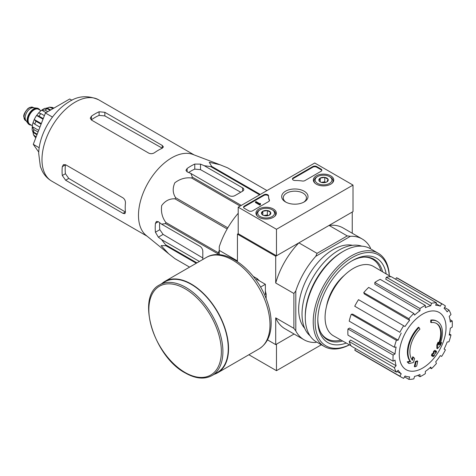 <?xml version="1.0" encoding="UTF-8"?>
<svg xmlns="http://www.w3.org/2000/svg" width="476" height="476" viewBox="0 0 476 476"><rect width="100%" height="100%" fill="white"/><g stroke="black" fill="none" stroke-linecap="round" stroke-linejoin="round"><path stroke-width="0.71" d="M168.694 253.785L146.132 235.406A46.951 27.108 -60 0 1 138.677 219.341A46.951 27.108 -60 0 1 155.979 171.473A46.951 27.108 -60 0 1 192.881 154.438L220.079 164.779L209.244 162.268L211.624 166.368A52.497 30.309 -60 0 0 210.731 166.606L204.234 165.696L200.515 164.125L194.773 164.071A50.521 29.173 120 0 0 187.122 168.492L185.932 170.337L187.122 171.854L190.834 173.431L192.411 177.185A52.497 30.309 -60 0 0 191.519 177.976C185.551 177.274 179.999 178.875 174.859 182.766C172.413 188.222 172.681 193.202 175.65 197.713A52.497 30.309 -60 0 0 175.001 198.843C169.67 198.516 165.231 200.753 161.685 205.567C160.834 211.945 162.215 217.574 165.838 222.453A52.497 30.309 -60 0 0 165.6 223.625L161.56 224.136L158.341 221.703L156.431 221.429L155.426 223.387A50.521 29.173 120 0 0 155.426 232.223L158.341 237.167L161.56 239.601L165.6 244.777A52.497 30.309 -60 0 0 165.838 245.67L161.096 245.646L168.694 253.785L175.001 258.7A52.497 30.309 -60 0 0 175.323 258.896L189.579 267.125M227.492 167.784A52.497 30.309 -60 0 1 227.82 167.969L266.976 190.573L227.492 167.784L220.079 164.779M202.812 259.491L202.812 251.263A4.058 2.344 -120 0 0 199.938 246.294L161.56 224.136M161.56 239.601L199.408 261.455M202.812 257.956L163.119 234.406L159.799 229.694A44.375 25.621 120 0 1 159.65 222.697M218.115 254.678L218.115 253.94A52.497 30.309 -60 0 1 218.353 252.774L219.263 250.43M259.616 194.827L210.731 166.606M260.265 194.446L211.624 166.368M241.29 205.406L192.411 177.185M240.16 206.054L191.519 177.976M189.585 267.125L175.001 258.7M196.29 263.252L165.838 245.67M196.945 262.877L165.6 244.777M218.115 253.94L165.6 223.625M218.353 252.774L165.838 222.453M227.159 228.962L175.001 198.843M227.814 227.825L175.65 197.713M190.834 173.431L229.212 195.588A4.058 2.344 0 0 0 234.954 195.588L242.611 191.168A4.058 2.344 0 0 0 243.795 189.507A4.058 2.344 0 0 0 242.611 187.853L204.234 165.696M188.633 172.496A44.375 25.621 120 0 1 194.773 169.123L200.515 169.646L240.749 192.239M431.244 322.597L430.673 322.264A94.706 69.502 -100.2 0 0 430.78 320.08L431.357 320.413A24.353 14.06 -60 0 1 437.373 321.449A24.353 14.06 -60 0 1 439.735 344.797A93.278 62.386 -9.5 0 0 441.603 342.625A90.862 73.173 103.8 0 1 440.389 345.445A92.868 62.112 170.5 0 1 437.426 348.664A93.671 43.869 -128 0 0 437.426 345.273A92.701 74.649 -76.2 0 0 438.628 342.506A93.32 43.703 52 0 1 438.711 345.112A22.188 12.81 -60 0 0 436.676 323.549A22.188 12.81 -60 0 0 431.244 322.597A94.706 69.502 -100.2 0 0 431.357 320.413M430.78 320.08A24.353 14.06 -60 0 1 436.795 321.116L437.373 321.449M436.385 323.388A22.188 12.81 -60 0 1 438.67 343.458M437.426 348.664L436.855 348.331A93.671 43.869 -128 0 0 436.855 344.939A92.701 74.649 -76.2 0 0 438.051 342.179L438.628 342.506M436.855 344.939L437.426 345.273M440.431 343.006A93.278 62.386 -9.5 0 0 441.026 342.298L441.603 342.625M409.057 363.527L408.485 363.2A90.862 12.245 -144.5 0 0 407.164 361.849A93.278 43.685 8 0 0 410.08 361.254A24.353 14.06 -60 0 1 418.458 327.196L419.035 327.53A94.706 33.897 45.7 0 1 419.921 329.136A22.188 12.81 -60 0 0 412.454 360.267A93.32 62.416 -110.5 0 0 413.323 357.119A92.701 12.495 35.5 0 1 414.614 358.44A93.671 62.648 69.5 0 1 413.358 362.563A92.868 43.494 -172 0 1 409.057 363.527A90.862 12.245 -144.5 0 0 407.736 362.177A93.278 43.685 8 0 0 410.651 361.587A24.353 14.06 -60 0 1 419.035 327.53M410.08 361.254L410.651 361.587M407.164 361.849L407.736 362.177M411.972 359.636A93.32 62.416 -110.5 0 0 412.746 356.786L413.323 357.119M414.899 366.865L414.322 366.532A93.701 54.097 -120 0 0 415.364 361.605L415.935 361.938A93.26 53.842 0 0 0 417.678 361.177A93.992 54.27 60 0 1 416.643 366.103A91.809 53.003 180 0 1 414.899 366.865A93.701 54.097 -120 0 0 415.935 361.938M415.364 361.605A93.26 53.842 0 0 0 417.107 360.844L417.678 361.177M432.053 356L431.476 355.667A94.248 54.413 -120 0 0 431.809 354.09A92.826 53.592 0 0 0 433.249 353.043A93.992 54.27 -120 0 0 433.559 351.347L434.136 351.675A93.26 53.842 0 0 0 435.457 350.669A93.701 54.097 60 0 1 435.141 352.371A92.826 53.592 0 0 0 436.504 351.276A93.332 53.883 60 0 1 436.171 352.853A92.362 53.324 180 0 1 434.808 353.948A93.701 54.097 60 0 1 434.415 355.596A91.809 53.003 180 0 1 433.1 356.601A93.992 54.27 -120 0 0 433.493 354.953A92.362 53.324 180 0 1 432.053 356A94.248 54.413 -120 0 0 432.381 354.424A92.826 53.592 0 0 0 433.82 353.376A93.992 54.27 -120 0 0 434.136 351.675M433.559 351.347A93.26 53.842 0 0 0 434.88 350.342L435.457 350.669M433.249 353.043L433.82 353.376M431.809 354.09L432.381 354.424M432.708 355.53A93.992 54.27 -120 0 1 432.523 356.268L433.1 356.601M435.32 351.443A92.826 53.592 0 0 0 435.927 350.943L436.504 351.276M326.56 306.133A33.689 19.451 -60 0 1 344.35 275.324M353.013 185.093L276.479 229.277L238.208 207.185L314.743 162.994L353.013 185.093L353.013 211.606L276.479 255.79L238.208 233.698L237.441 234.138L275.711 256.237L298.88 242.855A58.179 33.588 120 0 0 275.711 282.994L275.711 256.237M315.784 342.464L316.576 342.006L315.784 342.464A58.179 33.588 120 0 1 304.027 339.763A58.179 33.588 120 0 1 295.804 330.927L295.804 290.913A58.179 33.588 120 0 1 315.784 256.296L317.058 253.351L298.88 242.855M317.058 253.351L347.254 235.917L329.077 225.422L352.246 212.046L352.246 233.246M238.208 213.29A58.179 33.588 120 0 0 219.263 246.723L219.263 250.4L237.441 260.896L237.441 234.138M267.488 339.864L275.711 344.612L294.067 334.015L276.479 344.172L276.479 370.685L321.36 344.773M258.527 279.995A13.161 7.598 60 0 1 259.599 280.959M265.376 290.967A13.161 7.598 60 0 1 265.679 292.377M295.804 330.927L293.888 328.351L293.888 293.484L275.711 282.994M219.263 254.737L219.263 250.4M275.711 344.612L275.711 317.855A58.179 33.588 120 0 0 284.892 328.714L304.027 339.763M293.888 328.351L275.711 317.855M304.634 328.184A48.707 28.12 -60 0 1 308.757 275.318A48.707 28.12 -60 0 1 352.484 245.307M370.423 248.74L370.423 247.829A58.179 33.588 120 0 0 362.206 238.994A58.179 33.588 120 0 0 350.443 236.286L315.784 256.296M347.254 235.917L350.443 236.286M362.206 238.994L343.071 227.945A58.179 33.588 120 0 0 329.077 225.422M293.888 293.484L295.804 290.913M341.036 340.096A45.869 26.483 -60 0 1 326.828 338.71A45.869 26.483 -60 0 1 320.592 332.2M363.938 257.117A45.869 26.483 -60 0 1 372.696 259.265A45.869 26.483 -60 0 1 380.996 270.88M326.828 338.71L324.912 337.603A45.869 26.483 -60 0 1 323.757 336.865M369.56 257.528A45.869 26.483 -60 0 1 370.78 258.159L372.696 259.265M328.018 339.328A46.22 26.686 -60 0 1 324.971 338.043M371.191 257.992A46.22 26.686 -60 0 1 373.827 259.985M422.664 368.061A33.046 19.082 -60 0 1 399.293 354.566A33.046 19.082 -60 0 1 422.664 314.095A33.046 19.082 -60 0 1 446.03 327.583A33.046 19.082 -60 0 1 422.664 368.061M419.987 308.519L419.987 310.739L374.826 284.231L374.826 282.446L419.987 308.519A41.942 24.216 120 0 1 425.342 305.425L425.342 307.645A39.234 22.652 -60 0 1 430.756 305.759L385.744 279.204L386.333 277.216L431.494 303.283L430.756 305.759M413.834 313.482A41.942 24.216 120 0 0 408.884 318.706L363.729 292.633A41.942 24.216 120 0 1 368.68 287.409L413.834 313.482L414.572 315.106A39.234 22.652 -60 0 1 419.987 310.739M408.884 318.706L409.622 320.33L364.318 293.942L363.729 292.633M403.672 325.739A41.942 24.216 120 0 0 399.882 332.302L354.727 306.229A41.942 24.216 120 0 1 358.511 299.666L405.028 326.524A39.234 22.652 -60 0 1 409.622 320.33M399.882 332.302L355.816 306.859M398.174 340.156L396.401 340.328L351.24 314.261L352.668 314.118L398.174 340.156A39.234 22.652 -60 0 1 401.244 333.081M396.401 340.328A41.942 24.216 120 0 0 394.348 347.23L396.127 347.052A39.234 22.652 -60 0 0 395.05 353.93L393.128 355.036A41.942 24.216 120 0 0 393.128 361.224L395.05 360.112A39.234 22.652 -60 0 0 396.127 365.747L394.348 367.621A41.942 24.216 120 0 0 396.401 372.149L398.174 370.274A39.234 22.652 -60 0 0 401.244 373.803L399.882 376.159A41.942 24.216 120 0 0 401.69 377.403A41.942 24.216 120 0 0 403.672 378.349L405.028 375.992A39.234 22.652 -60 0 0 409.622 376.885L408.884 379.36A41.942 24.216 120 0 0 413.834 378.866L414.572 376.391A39.234 22.652 -60 0 0 419.987 374.511L419.987 376.73A41.942 24.216 120 0 0 425.342 373.636L425.342 371.417A39.234 22.652 -60 0 0 430.756 367.05L431.494 368.674A41.942 24.216 120 0 0 436.438 363.45L435.707 361.825A39.234 22.652 -60 0 0 440.294 355.632L441.657 356.417A41.942 24.216 120 0 0 445.441 349.854L444.084 349.069A39.234 22.652 -60 0 0 447.148 342L448.927 341.822A41.942 24.216 120 0 0 450.974 334.925L449.201 335.098A39.234 22.652 -60 0 0 450.278 328.226L452.2 327.119A41.942 24.216 120 0 0 452.2 320.931L450.278 322.038A39.234 22.652 -60 0 0 449.201 316.409L450.974 314.535A41.942 24.216 120 0 0 448.927 310.007L447.148 311.881A39.234 22.652 -60 0 0 444.084 308.347L445.441 305.997A41.942 24.216 120 0 0 443.632 304.753A41.942 24.216 120 0 0 441.657 303.807L440.294 306.163L436.165 303.724M386.333 277.216A41.942 24.216 120 0 1 391.284 276.723L436.438 302.795L435.707 305.271A39.234 22.652 -60 0 1 440.294 306.163M436.438 302.795A41.942 24.216 120 0 0 431.494 303.283M351.032 345.731L333.492 335.836A40.049 23.122 -60 0 1 333.373 289.527A40.049 23.122 -60 0 1 373.535 266.471L390.873 276.717M397.061 371.447L401.244 373.803M394.348 367.621L349.194 341.548L350.622 340.037L396.127 365.747M393.128 355.036L347.968 328.964L349.515 328.071L395.05 353.93M347.968 328.964A41.942 24.216 120 0 0 347.968 335.152L393.128 361.224M351.24 314.261A41.942 24.216 120 0 0 349.194 321.157L394.348 347.23M374.826 282.446A41.942 24.216 120 0 1 380.187 279.352L425.342 305.425M443.632 304.753L398.477 278.68A41.942 24.216 120 0 0 396.496 277.734L441.657 303.807M396.496 277.734L395.633 279.233M444.578 307.496L448.927 310.007M449.969 319.646L452.2 320.931M449.433 334.033L450.974 334.925M429.947 367.781L431.494 368.674M417.755 375.445L419.987 376.73M404.535 376.849L408.884 379.36M355.59 348.587L354.727 350.086L399.882 376.159M354.727 350.086A41.942 24.216 120 0 0 356.536 351.33L401.69 377.403M349.194 341.548A41.942 24.216 120 0 0 351.24 346.082L396.401 372.149M71.941 100.257L69.728 98.978L45.428 113.008L33.272 144.329L38.746 152.112M33.272 144.329L39.205 147.75M45.428 113.008L52.473 117.078M148.851 153.177L91.446 120.035L90.256 118.197L91.446 116.192A46.951 27.108 120 0 1 99.103 111.771L104.839 112.306L162.245 145.448L163.435 146.917L162.245 148.226A46.951 27.108 -60 0 0 154.593 152.647C152.683 153.837 150.773 154.016 148.851 153.177M91.446 116.192L91.446 119.797A42.566 24.573 120 0 1 99.103 115.376L104.839 115.924L162.245 148.155L162.245 145.448M62.297 166.683L65.42 164.88A42.566 24.573 120 0 0 65.42 173.716L68.758 178.417L125.378 212.01L123.034 213.367L124.896 213.659L125.438 211.975A46.951 27.108 -60 0 1 125.438 203.139C125.521 200.896 124.718 199.146 123.034 197.897L65.628 164.755L63.439 164.648L62.297 166.683A46.951 27.108 120 0 0 62.297 175.519L65.628 180.225L68.758 178.417M123.034 213.367L65.628 180.225M266.144 298.726L266.144 294.013L265.376 294.46L265.376 284.297L256.576 279.216L257.343 278.769L253.262 276.413M260.527 287.093L265.376 284.297M266.144 294.013A20.022 11.561 -120 0 0 265.376 291.485M259.152 280.703A20.022 11.561 -120 0 0 257.343 278.769M212.058 375.54L217.413 372.446A52.36 30.232 -120 0 0 217.413 311.988A52.36 30.232 -120 0 0 165.053 281.756L159.692 284.85C135.577 296.316 153.778 356.613 185.337 373C195.553 378.771 204.46 379.616 212.058 375.54A52.36 30.232 -120 0 0 212.058 315.082A52.36 30.232 -120 0 0 159.692 284.85M214.146 374.332A52.765 30.464 -120 0 0 217.615 372.803A52.765 30.464 -120 0 0 217.615 311.869A52.765 30.464 -120 0 0 164.851 281.405A52.765 30.464 -120 0 0 161.786 283.642M248.877 354.751L276.479 370.685M330.76 175.846A10.198 5.891 180 0 1 333.747 180.083A10.198 5.891 180 0 1 323.549 185.896A10.198 5.891 180 0 1 313.345 180.083A10.198 5.891 180 0 1 319.586 174.579A10.198 5.891 180 0 1 330.76 175.846M273.355 208.988A10.198 5.891 180 0 1 276.342 213.224A10.198 5.891 180 0 1 266.144 219.037A10.198 5.891 180 0 1 255.945 213.224A10.198 5.891 180 0 1 262.181 207.72A10.198 5.891 180 0 1 273.355 208.988M304.152 191.209A13.161 7.598 180 0 1 304.152 201.955A13.161 7.598 180 0 1 285.54 201.955A13.161 7.598 180 0 1 285.54 191.203A13.161 7.598 180 0 1 304.152 191.209M252.56 210.832A2.707 1.565 180 0 1 248.734 210.832L244.331 208.292A2.707 1.565 180 0 1 243.539 207.185A2.707 1.565 180 0 1 244.331 206.078L263.936 194.761A2.707 1.565 180 0 1 266.881 194.422A2.707 1.565 180 0 1 268.553 195.868A2.707 1.565 180 0 1 268.553 195.892A27.061 15.625 180 0 0 268.553 196.136A27.061 15.625 180 0 0 269.398 200.021A2.707 1.565 180 0 1 269.487 200.408A2.707 1.565 180 0 1 268.69 201.515L252.56 210.832M304.926 180.594A2.707 1.565 180 0 1 302.337 181.005A27.061 15.625 180 0 0 295.185 180.517A2.707 1.565 180 0 1 292.437 178.952A2.707 1.565 180 0 1 293.228 177.851L312.833 166.529A2.707 1.565 180 0 1 316.659 166.529L321.062 169.069A2.707 1.565 180 0 1 321.853 170.176A2.707 1.565 180 0 1 321.062 171.283L304.926 180.594M238.208 233.698L238.208 207.185M276.479 255.79L276.479 229.277M286.13 202.276A11.591 6.694 180 0 1 283.256 197.861A11.591 6.694 180 0 1 290.408 191.679A11.591 6.694 180 0 1 303.039 193.131A11.591 6.694 180 0 1 306.437 197.861A11.591 6.694 180 0 1 303.563 202.276M243.599 207.518A2.707 1.565 180 0 1 244.331 206.745L263.936 195.422A2.707 1.565 180 0 1 266.816 195.071A2.707 1.565 180 0 1 268.553 196.445M269.422 200.741A2.707 1.565 180 0 0 269.398 200.688A27.061 15.625 180 0 1 268.553 196.802L268.553 196.136M260.402 204.091L260.402 204.757L259.831 205.085L260.497 203.484L259.658 203.663L256.005 201.55L255.428 201.883L259.831 204.424M260.497 203.484L260.402 204.204M259.831 205.085L255.428 202.544L255.428 201.883M292.496 179.285A2.707 1.565 180 0 1 293.228 178.512L312.833 167.195A2.707 1.565 180 0 1 316.659 167.195L321.062 169.736A2.707 1.565 180 0 1 321.788 170.509M261.616 213.849A4.689 2.707 180 0 1 262.829 211.237A4.689 2.707 180 0 1 267.357 210.535A4.689 2.707 180 0 1 270.671 212.451L269.458 215.063A4.689 2.707 180 0 1 264.93 215.765A4.689 2.707 180 0 1 262.829 215.063A4.689 2.707 180 0 1 261.616 213.849L262.829 211.237L267.357 210.535L270.671 212.451A4.689 2.707 180 0 1 269.458 215.063M272.843 210.166L272.076 209.726A8.389 4.843 180 0 1 272.076 216.574A8.389 4.843 180 0 1 260.211 216.574A8.389 4.843 180 0 1 260.211 209.726A8.389 4.843 180 0 1 272.076 209.726L272.843 210.166A9.472 5.468 180 0 1 275.616 214.033A9.472 5.468 180 0 1 274.765 216.3M257.522 216.3A9.472 5.468 180 0 1 256.671 214.033A9.472 5.468 180 0 1 259.444 210.166L260.211 209.726M264.037 215.569A4.058 2.344 180 0 1 265.09 215.307L263.823 215.503M268.363 215.533L267.357 214.956L265.09 215.307A4.058 2.344 180 0 1 268.25 215.569M267.357 214.956L267.357 210.535M262.829 215.021L262.829 211.237M319.021 180.707A4.689 2.707 180 0 1 320.235 178.095A4.689 2.707 180 0 1 324.757 177.393A4.689 2.707 180 0 1 328.077 179.309L326.863 181.921A4.689 2.707 180 0 1 322.335 182.623A4.689 2.707 180 0 1 320.235 181.921A4.689 2.707 180 0 1 319.021 180.707L320.235 178.095L324.757 177.393L328.077 179.309A4.689 2.707 180 0 1 326.863 181.921M330.243 177.024L329.481 176.584A8.389 4.843 180 0 1 329.481 183.433A8.389 4.843 180 0 1 317.617 183.433A8.389 4.843 180 0 1 317.617 176.584A8.389 4.843 180 0 1 329.481 176.584L330.243 177.024A9.472 5.468 180 0 1 333.016 180.892A9.472 5.468 180 0 1 332.165 183.159M314.928 183.159A9.472 5.468 180 0 1 314.077 180.892A9.472 5.468 180 0 1 316.849 177.024L317.617 176.584M321.437 182.427A4.058 2.344 180 0 1 322.496 182.165L321.229 182.362M325.762 182.391L324.757 181.814L322.496 182.165A4.058 2.344 180 0 1 325.655 182.427M324.757 181.814L324.757 177.393M320.235 181.88L320.235 178.095M349.396 344.808A52.497 30.309 -60 0 1 315.142 320.753A52.497 30.309 -60 0 1 351.294 258.123A52.497 30.309 -60 0 1 389.261 275.765M346.266 343.041A48.707 28.12 -60 0 1 317.807 320.306A48.707 28.12 -60 0 1 352.246 260.652A48.707 28.12 -60 0 1 386.167 273.932M349.461 344.844A53.847 31.089 -60 0 1 324.364 346.504A53.847 31.089 -60 0 1 324.364 284.327A53.847 31.089 -60 0 1 378.218 253.238A53.847 31.089 -60 0 1 389.326 275.8M324.364 346.504L316.427 341.923A53.847 31.089 -60 0 1 305.271 317.272A53.847 31.089 -60 0 1 343.351 251.316A53.847 31.089 -60 0 1 370.274 248.65L378.218 253.238M305.271 317.272L305.271 315.832A52.092 30.077 -60 0 1 342.107 252.036L343.351 251.316M310.043 335.824A52.092 30.077 -60 0 1 312.809 277.651A52.092 30.077 -60 0 1 361.802 246.175M342.643 340.995A46.511 26.852 -60 0 1 327.44 339.805A46.511 26.852 -60 0 1 317.813 319.396M351.461 261.116A46.511 26.852 -60 0 1 373.952 259.247A46.511 26.852 -60 0 1 382.579 271.814M38.449 108.641A9.199 5.313 120 0 0 38.258 108.522A9.199 5.313 120 0 0 36.92 108.106L33.195 107.766A7.574 4.373 120 0 0 27.834 110.854A7.574 4.373 120 0 0 25.151 117.762A7.574 4.373 120 0 0 25.871 120.446L28.03 123.504A9.199 5.313 120 0 0 29.06 124.456A9.199 5.313 120 0 0 29.256 124.563M36.92 108.106A9.199 5.313 120 0 0 30.41 111.854A9.199 5.313 120 0 0 27.156 120.244A9.199 5.313 120 0 0 28.03 123.504M39.93 110.111A9.199 5.313 120 0 0 38.645 108.742A9.199 5.313 120 0 0 31.553 111.206A9.199 5.313 120 0 0 27.537 120.464A9.199 5.313 120 0 0 29.441 124.676A9.199 5.313 120 0 0 31.267 125.105M36.134 136.963L33.457 134.779L33.1 132.483L36.997 134.732M32.606 131.197A15.155 8.746 120 0 0 33.1 132.483M32.154 130.109L33.713 132.144A17.588 10.157 -60 0 1 33.713 129.496L32.249 126.652L38.693 130.37M32.142 130.109L32.249 126.652A15.155 8.746 120 0 1 33.058 122.624M39.936 127.157L34.802 124.188L33.07 122.546L34.248 119.524L41.317 123.599M41.085 124.2L35.95 121.231L34.248 119.524A15.155 8.746 120 0 1 36.581 115.484L38.61 112.943M43.024 119.202L36.581 115.484L38.913 116.096A17.588 10.157 -60 0 1 40.9 113.621L38.61 112.949M42.126 109.855L41.757 110.188A15.155 8.746 120 0 0 38.669 112.901M46.035 112.657L41.757 110.188L44.952 110.033A17.588 10.157 -60 0 1 47.249 108.706L44.696 108.373M53.026 108.623L49.403 107.165L47.237 108.004A15.155 8.746 120 0 0 45.874 108.219M53.871 108.135L52.348 107.427L49.397 107.154M38.056 132.001L33.713 129.496M37.217 134.167L33.713 132.144M44.405 115.644L40.9 113.621M43.257 118.607L38.913 116.096M50.063 110.331L47.249 108.706M47.767 111.658L44.952 110.033M47.237 108.004L50.664 109.986M158.341 237.167L163.119 234.406M242.611 191.168L242.611 187.853M200.515 169.646L200.515 164.125M51.706 181.118A46.951 27.108 -60 0 1 51.706 126.908A46.951 27.108 -60 0 1 98.657 99.799C87.673 95.004 77.529 95.849 68.223 102.328C51.824 112.407 39.175 134.773 38.687 153.284L40.347 166.481L42.245 171.057C44.452 175.335 47.606 178.69 51.706 181.118L147.12 236.209M155.426 232.223L159.799 229.694M155.426 223.387L158.341 221.703M194.773 169.123L194.773 164.071M187.122 171.854L187.122 168.492M104.839 115.924L104.839 112.306M99.103 115.376L99.103 111.771M62.297 175.519L65.42 173.716M185.11 372.506A51.277 29.607 -120 0 0 216.509 327.833A51.277 29.607 -120 0 0 153.706 291.574A51.277 29.607 -120 0 0 185.11 372.506M217.615 372.803L259.039 348.884A52.765 30.464 -120 0 0 259.045 287.95A52.765 30.464 -120 0 0 206.275 257.486L164.851 281.405M244.331 206.745L244.331 206.078M263.936 195.422L263.936 194.761M269.398 200.688L269.398 200.021M260.211 203.984L260.211 203.651M321.062 169.736L321.062 169.069M316.659 167.195L316.659 166.529M312.833 167.195L312.833 166.529M293.228 178.512L293.228 177.851M23.996 117.096A7.574 4.373 120 0 0 25.567 120.565L23.8 116.822C23.36 114.99 24.74 112.229 27.941 108.528L29.679 107.451L33.142 107.439A7.574 4.373 120 0 0 27.305 109.474A7.574 4.373 120 0 0 23.996 117.096M39.466 109.843A8.931 5.153 120 0 0 32.362 110.652A8.931 5.153 120 0 0 27.727 120.357A8.931 5.153 120 0 0 30.803 124.837M41.013 110.735L38.562 109.319A8.657 4.998 120 0 0 31.892 111.64A8.657 4.998 120 0 0 28.114 120.357A8.657 4.998 120 0 0 29.905 124.319L32.356 125.735M35.843 137.713A17.588 10.157 -60 0 1 34.802 136.196M34.802 124.188A17.588 10.157 -60 0 1 35.95 121.231M51.295 107.624A17.588 10.157 -60 0 1 53.282 107.796M194.071 154.884L98.657 99.799M259.039 348.884C266.899 343.892 270.933 335.568 271.153 323.924C271.243 316.891 269.951 309.507 267.268 301.772C257.153 271.005 225.493 245.705 206.275 257.486M256.671 214.033L256.671 215.336M275.616 214.033L275.616 215.336M314.077 180.892L314.077 182.195M333.016 180.892L333.016 182.195M25.567 120.565L26.222 120.946M33.142 107.439L33.802 107.82M29.06 124.456L29.441 124.676M38.258 108.522L38.645 108.742M35.153 137.207L33.445 134.785M42.12 109.849L44.696 108.361"/></g></svg>
